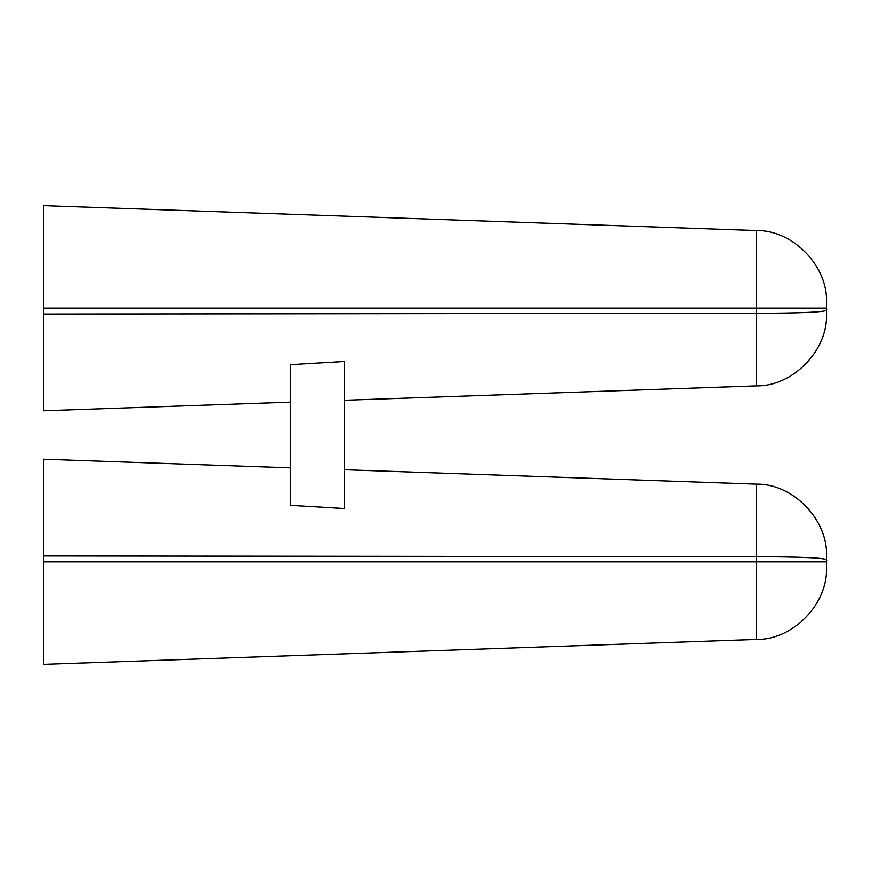 <?xml version="1.0" encoding="UTF-8"?>
<svg xmlns="http://www.w3.org/2000/svg" width="870" height="870" viewBox="0 0 870 870"><rect width="100%" height="100%" fill="white"/><g stroke="black" fill="none" stroke-linecap="round" stroke-linejoin="round"><path stroke-width="1.3" d="M344.553 361.452L344.553 508.548L290.178 505.339L290.178 364.66L344.553 361.452M826.5 556.593C828.468 520.14 793.027 483.448 756.53 484.133L756.53 561.879L826.5 561.879L826.5 556.593L826.5 560.541C830.339 557.779 797.159 556.8 756.53 556.735L43.5 555.963L43.5 664.343L756.53 639.45C793.027 640.135 828.468 603.443 826.5 566.99L826.5 561.879L826.5 566.99M290.178 467.853L43.5 459.229L43.5 555.963M826.5 303.01L826.5 308.121L826.5 303.01C828.468 266.557 793.027 229.865 756.53 230.55L756.53 313.265C797.159 313.2 830.339 312.221 826.5 309.459L826.5 313.407L826.5 309.459M826.5 313.407C828.468 349.86 793.027 386.552 756.53 385.867L756.53 313.265L43.5 314.037L43.5 410.77L290.178 402.147M756.53 230.55L43.5 205.657L43.5 314.037M43.5 561.879L756.53 561.879L756.53 639.45M43.5 308.121L826.5 308.121M756.53 484.133L344.553 469.746M756.53 385.867L344.553 400.254"/></g></svg>
